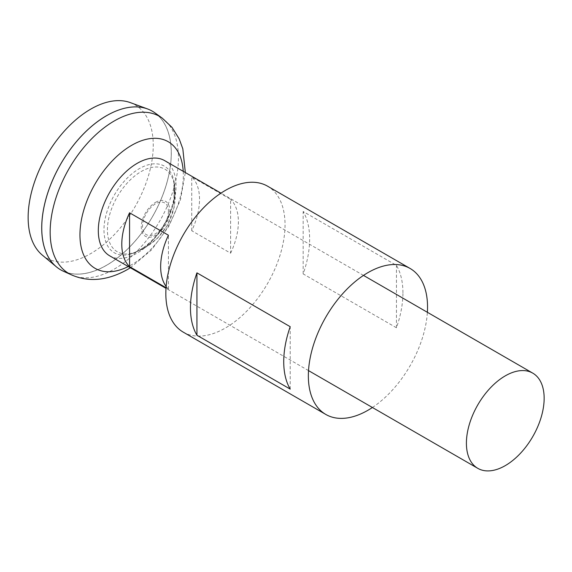 <?xml version="1.0" encoding="UTF-8"?>
<svg xmlns="http://www.w3.org/2000/svg" width="572" height="572" viewBox="0 0 572 572"><rect width="100%" height="100%" fill="white"/><g stroke="black" fill="none" stroke-linecap="round" stroke-linejoin="round"><path stroke-width="0.43" stroke-dasharray="2.86 2.15" d="M166.145 286.472A54.969 31.732 120 0 0 168.433 289.096L166.044 287.716M109.695 255.82A54.969 31.732 120 0 0 137.18 253.096A54.969 31.732 120 0 0 173.087 204.662A54.969 31.732 120 0 0 164.657 160.618M130.316 102.61A88.467 51.08 -60 0 1 149.607 171.657A88.467 51.08 -60 0 1 90.698 253.618A88.467 51.08 -60 0 1 42.285 255.083M152.316 111.175A91.613 52.889 -60 0 1 166.345 184.592A91.613 52.889 -60 0 1 106.499 265.308A91.613 52.889 -60 0 1 60.711 269.855M106.528 265.294A91.577 52.874 -60 0 1 60.739 269.827A91.577 52.874 -60 0 1 46.704 196.446A91.577 52.874 -60 0 1 106.528 115.751A91.577 52.874 -60 0 1 152.316 111.218A91.577 52.874 -60 0 1 166.352 184.599A91.577 52.874 -60 0 1 106.528 265.294M106.514 115.73A91.577 52.874 -60 0 1 152.288 111.204A91.577 52.874 -60 0 1 166.323 184.584A91.577 52.874 -60 0 1 106.499 265.279A91.577 52.874 -60 0 1 60.718 269.812A91.577 52.874 -60 0 1 41.749 227.906M154.905 112.848A91.613 52.889 -60 0 1 165.63 187.015A91.613 52.889 -60 0 1 106.528 265.322A91.613 52.889 -60 0 1 63.449 271.257M168.433 289.096L168.433 235.235M191.749 230.752L191.749 176.891A54.969 31.732 -60 0 1 191.749 230.752L230.616 253.189L230.616 199.335L191.749 176.891M230.616 253.189A54.969 31.732 120 0 0 230.616 199.335M155.541 202.366A20.156 11.633 -60 0 1 169.791 210.589A20.156 11.633 -60 0 1 155.541 235.278A20.156 11.633 -60 0 1 141.284 227.048A20.156 11.633 -60 0 1 155.541 202.366M139.353 250.322A50.029 28.886 120 0 0 145.116 246.446A50.029 28.886 120 0 0 174.253 195.974A50.029 28.886 120 0 0 173.824 180.387A50.029 28.886 120 0 0 139.353 168.626A50.029 28.886 120 0 0 104.204 225.146A50.029 28.886 120 0 0 131.396 253.868A50.029 28.886 120 0 0 139.353 250.322M174.81 191.034A47.655 27.513 -60 0 1 141.112 249.399A47.655 27.513 -60 0 1 134.57 252.438L134.57 252.438A47.655 27.513 -60 0 1 107.414 229.944A47.655 27.513 -60 0 1 141.112 171.579A47.655 27.513 -60 0 1 174.174 183.855A47.655 27.513 -60 0 1 174.81 191.034M168.433 211.304A18.325 10.575 -60 0 1 155.477 233.741A18.325 10.575 -60 0 1 142.521 226.262A18.325 10.575 -60 0 1 155.477 203.825A18.325 10.575 -60 0 1 168.433 211.304M183.297 332.168A84.284 48.663 120 0 0 248.241 309.581A84.284 48.663 120 0 0 285.035 224.767A84.284 48.663 120 0 0 267.574 186.186M402.931 292.835A84.284 48.663 120 0 0 396.453 265.372L303.167 211.518A84.284 48.663 120 0 1 309.645 238.974A84.284 48.663 120 0 1 303.167 273.916L396.453 327.777A84.284 48.663 120 0 0 402.931 292.835M372.408 407.5A84.284 48.663 120 0 0 427.377 312.298M290.211 389.11L290.211 326.705M303.167 273.916L303.167 211.518M396.453 327.777L396.453 265.372M162.205 118.104A90.712 52.374 -60 0 1 172.823 191.534A90.712 52.374 -60 0 1 114.3 269.076A90.712 52.374 -60 0 1 71.65 274.953M183.226 171.335A73.109 42.206 -60 0 1 131.639 264.714A73.109 42.206 -60 0 1 128.264 266.538M308.522 370.613L166.009 288.331M130.366 267.753L151.537 249.9L168.747 226.44L180.452 199.814L185.335 172.551M363.485 275.404L220.971 193.129M173.824 180.387L174.16 207.371L167.289 225.575L157.607 238.159L144.63 248.084L131.396 253.868M174.253 195.974L174.174 183.855A60.639 60.639 0 0 1 134.57 252.438L139.961 249.914L145.116 246.446"/><path stroke-width="0.86" d="M166.044 287.716L129.565 266.652A54.969 31.732 -60 0 1 129.565 212.798L168.433 235.235A54.969 31.732 120 0 0 166.145 286.472M505.276 465.622A54.969 31.732 -60 0 1 477.799 468.346A54.969 31.732 -60 0 1 469.369 424.295A54.969 31.732 -60 0 1 505.276 375.861A54.969 31.732 -60 0 1 532.761 373.137A54.969 31.732 -60 0 1 541.191 417.181A54.969 31.732 -60 0 1 505.276 465.622M220.971 193.129L164.657 160.618A54.969 31.732 120 0 0 137.18 163.342A54.969 31.732 120 0 0 101.265 211.776A54.969 31.732 120 0 0 109.695 255.82L166.009 288.331M60.711 269.855A91.613 52.889 -60 0 1 56.371 266.824L42.285 255.083A88.467 51.08 -60 0 1 34.163 183.09A88.467 51.08 -60 0 1 90.698 109.145A88.467 51.08 -60 0 1 130.316 102.61L147.526 108.937A91.613 52.889 -60 0 1 152.316 111.175M56.371 266.824A91.613 52.889 -60 0 1 47.962 192.278A91.613 52.889 -60 0 1 106.499 115.708A91.577 52.874 -60 0 1 106.514 115.73A91.613 52.889 -60 0 1 147.526 108.937M41.749 227.906A91.577 52.874 -60 0 1 106.499 115.737M63.449 271.257A91.613 52.889 -60 0 1 45.989 198.863A91.613 52.889 -60 0 1 106.528 115.723A91.613 52.889 -60 0 1 154.905 112.848L162.205 118.104A90.712 52.374 -60 0 0 114.3 120.942A90.712 52.374 -60 0 0 54.354 203.267A90.712 52.374 -60 0 0 71.65 274.953L63.449 271.257M129.565 266.652L129.565 212.798M427.377 312.298A84.284 48.663 120 0 0 427.541 307.042A84.284 48.663 120 0 0 410.088 268.461L267.574 186.186A84.284 48.663 120 0 0 202.631 208.766A84.284 48.663 120 0 0 165.837 293.579A84.284 48.663 120 0 0 183.297 332.168L325.804 414.443A84.284 48.663 120 0 0 372.408 407.5M190.455 307.793A84.284 48.663 -60 0 1 196.932 272.851L290.211 326.705A84.284 48.663 -60 0 0 283.733 361.647A84.284 48.663 -60 0 0 290.211 389.11L196.932 335.256A84.284 48.663 -60 0 1 190.455 307.793M410.088 268.461A84.284 48.663 120 0 0 345.145 291.041A84.284 48.663 120 0 0 308.351 375.861A84.284 48.663 120 0 0 325.804 414.443M196.932 335.256L196.932 272.851M128.264 266.538A73.109 42.206 -60 0 1 79.973 232.897A73.109 42.206 -60 0 1 131.639 145.331A73.109 42.206 -60 0 1 183.226 171.335M477.799 468.346L308.522 370.613M71.65 274.953C88.874 282.411 107.414 280.637 127.27 269.634L130.366 267.753M185.335 172.551L182.818 148.806L179.172 138.853L172.022 127.384L162.205 118.104M532.761 373.137L363.485 275.404"/></g></svg>

